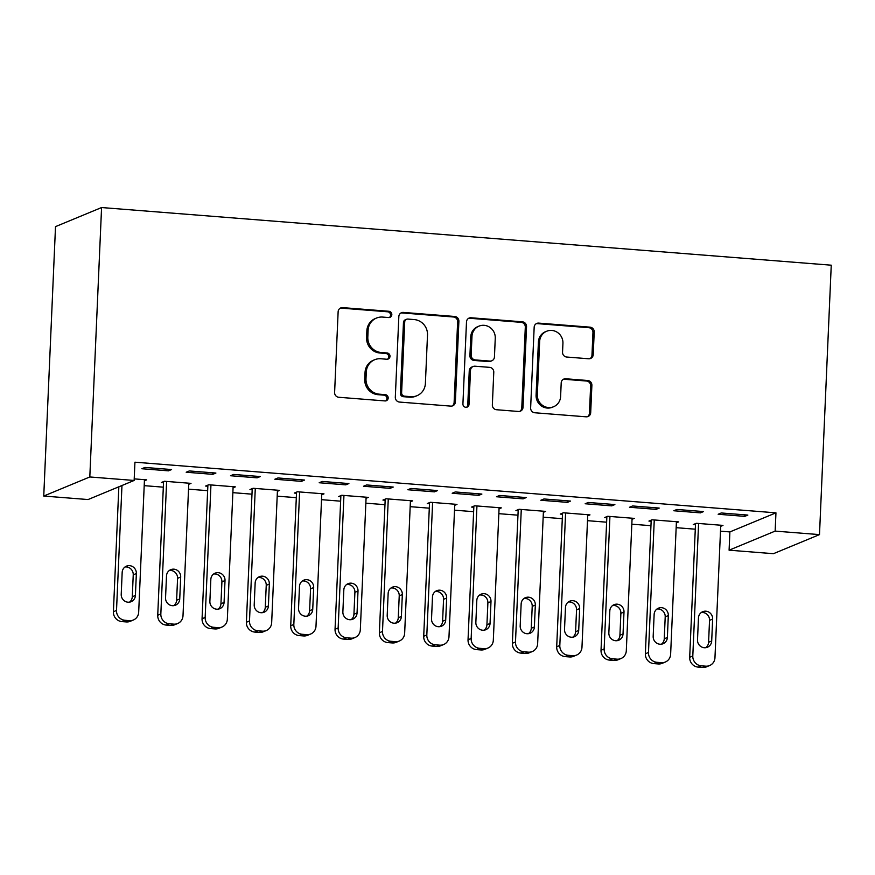 <?xml version="1.0" encoding="UTF-8"?>
<svg xmlns="http://www.w3.org/2000/svg" width="875" height="875" viewBox="0 0 875 875"><rect width="100%" height="100%" fill="white"/><g stroke="black" fill="none" stroke-linecap="round" stroke-linejoin="round"><path stroke-width="1.31" d="M391.825 314.65A3.172 3.03 67.5 0 0 388.916 311.281L342.683 307.628A4.528 4.331 67.5 0 0 338.133 311.763L334.611 392.448A4.528 4.331 67.5 0 0 338.767 397.272L385 400.925A3.172 3.03 67.5 0 0 388.183 398.027A3.172 3.03 67.5 0 0 385.273 394.647L379.291 394.177A14.481 13.847 67.5 0 1 365.991 378.733L366.286 372.006A14.481 13.847 67.5 0 1 374.664 359.734A14.481 13.847 67.5 0 1 380.833 358.761L386.816 359.242A3.172 3.03 67.5 0 0 389.998 356.344A3.172 3.03 67.5 0 0 387.089 352.964L381.106 352.494A14.481 13.847 67.5 0 1 367.817 337.05L368.102 330.323A14.481 13.847 67.5 0 1 376.491 318.052A14.481 13.847 67.5 0 1 382.659 317.078L388.642 317.548A3.172 3.03 67.5 0 0 391.825 314.65M389.331 317.527A3.172 3.03 67.5 0 0 387.669 311.795L341.436 308.142A4.528 4.331 67.5 0 0 340.156 308.241M385.7 400.892A3.172 3.03 67.5 0 0 384.027 395.161L378.044 394.691L379.291 394.177M387.516 359.209A3.172 3.03 67.5 0 0 385.853 353.478L379.87 353.008L381.106 352.494M588.678 358.772A4.528 4.331 67.5 0 0 593.217 354.627L594.212 331.997A4.528 4.331 67.5 0 0 590.056 327.163L538.705 323.116A4.528 4.331 67.5 0 0 534.166 327.25L530.633 407.936A4.528 4.331 67.5 0 0 534.789 412.759L586.141 416.817A4.528 4.331 67.5 0 0 590.691 412.672L591.883 385.328A4.528 4.331 67.5 0 0 587.727 380.505L565.753 378.766A4.528 4.331 67.5 0 0 561.203 382.911L560.612 396.473A12.097 11.572 67.5 0 1 553.602 406.733A12.097 11.572 67.5 0 1 537.327 394.625L539.645 341.512A12.097 11.572 67.5 0 1 546.656 331.253A12.097 11.572 67.5 0 1 562.931 343.35L562.548 352.209A4.528 4.331 67.5 0 0 566.694 357.033L588.678 358.772M775.95 512.837L134.936 462.197L134.137 480.462L88.08 499.548L43.75 496.048L55.508 226.625L101.577 207.539L831.25 265.191L819.492 534.614L775.152 531.103L775.95 512.837L729.892 531.923L729.094 550.189L775.152 531.103M134.137 480.462L89.808 476.962L101.577 207.539M458.883 321.3A4.528 4.331 67.5 0 0 454.727 316.477L403.386 312.419A4.528 4.331 67.5 0 0 398.836 316.564L395.314 397.239A4.528 4.331 67.5 0 0 399.47 402.062L450.811 406.12A4.528 4.331 67.5 0 0 455.361 401.986L458.883 321.3L457.636 321.814A4.528 4.331 67.5 0 0 453.48 316.991L402.139 312.933A4.528 4.331 67.5 0 0 400.848 313.031M471.045 317.767L522.386 321.825A4.528 4.331 67.5 0 1 526.542 326.648L523.02 407.334A4.528 4.331 67.5 0 1 518.481 411.469L496.497 409.73A4.528 4.331 67.5 0 1 492.352 404.906L493.773 372.181A4.528 4.331 67.5 0 0 489.617 367.358L475.037 366.209A4.528 4.331 67.5 0 0 470.498 370.344L469.011 404.414A3.172 3.03 67.5 0 1 467.173 407.094A3.172 3.03 67.5 0 1 462.919 403.933L466.495 321.902A4.528 4.331 67.5 0 1 471.045 317.767L469.798 318.281L521.15 322.339L522.386 321.825M700.427 512.859L703.533 511.569L676.933 509.469L673.827 510.759L700.427 512.859L700.492 511.328M676.375 522.823L678.639 521.894L652.039 519.783L648.933 521.073L651.142 521.248M611.767 505.859L614.873 504.569L588.273 502.469L585.167 503.759L611.767 505.859L611.833 504.328M587.716 515.823L589.98 514.883L563.38 512.783L560.273 514.073L562.483 514.248M523.108 498.859L526.214 497.569L499.614 495.469L496.508 496.748L523.108 498.859L523.173 497.328M499.056 508.823L501.32 507.883L474.72 505.783L471.603 507.073L473.823 507.248M434.438 491.848L437.555 490.558L410.955 488.458L407.848 489.748L434.438 491.848L434.514 490.317M410.397 501.812L412.661 500.872L386.061 498.772L382.944 500.062L385.164 500.238M345.778 484.848L348.895 483.558L322.295 481.458L319.189 482.748L345.778 484.848L345.844 483.317M321.727 494.812L324.002 493.872L297.402 491.772L294.284 493.062L296.505 493.237M257.119 477.837L260.236 476.547L233.636 474.447L230.519 475.737L257.119 477.837L257.184 476.306M233.067 487.802L235.331 486.872L208.742 484.761L205.625 486.052L207.845 486.227M168.459 470.838L171.577 469.547L144.977 467.447L141.859 468.738L168.459 470.838L168.525 469.306M134.214 478.877L146.672 479.861L144.408 480.802M144.2 485.658L163.319 487.167M188.53 489.158L207.648 490.667M232.859 492.658L251.978 494.167M277.189 496.158L296.308 497.667M321.519 499.669L340.637 501.178M365.848 503.169L384.967 504.678M410.178 506.669L429.297 508.178M454.508 510.169L473.627 511.678M498.837 513.669L517.956 515.178M543.167 517.18L562.286 518.689M587.497 520.68L606.627 522.189M631.827 524.18L650.956 525.689M676.167 527.68L695.286 529.189M720.497 531.18L729.892 531.923M188.738 484.302L191.002 483.361L164.412 481.261L161.295 482.552L163.516 482.727M212.789 474.338L215.906 473.047L189.306 470.947L186.189 472.238L212.789 474.338L212.855 472.806M277.397 491.312L279.661 490.372L253.072 488.272L249.955 489.562L252.175 489.738M301.448 481.348L304.566 480.058L277.966 477.958L274.848 479.238L301.448 481.348L301.514 479.817M366.067 498.312L368.331 497.372L341.731 495.272L338.614 496.562L340.834 496.738M390.108 488.348L393.225 487.058L366.625 484.958L363.519 486.248L390.108 488.348L390.184 486.817M454.727 505.312L456.991 504.383L430.391 502.272L427.273 503.562L429.494 503.738M478.778 495.348L481.884 494.058L455.284 491.958L452.178 493.248L478.778 495.348L478.844 493.817M543.386 512.323L545.65 511.383L519.05 509.283L515.933 510.573L518.153 510.748M567.438 502.359L570.544 501.069L543.944 498.969L540.837 500.259L567.438 502.359L567.503 500.828M632.045 519.323L634.309 518.383L607.709 516.283L604.603 517.573L606.812 517.748M656.097 509.359L659.203 508.069L632.603 505.969L629.497 507.259L656.097 509.359L656.162 507.828M720.705 526.334L722.969 525.394L696.369 523.294L693.263 524.584L695.472 524.759M744.756 516.37L747.862 515.08L721.273 512.969L718.156 514.259L744.756 516.37L744.822 514.839M819.492 534.614L773.423 553.689L729.094 550.189M89.808 476.962L43.75 496.048M376.491 318.052L375.244 318.566A14.481 13.847 67.5 0 0 366.866 330.838L368.102 330.323M379.87 353.008A14.481 13.847 67.5 0 1 366.57 337.564L366.866 330.838M374.664 359.734L373.428 360.248A14.481 13.847 67.5 0 0 365.039 372.52L366.286 372.006M378.044 394.691A14.481 13.847 67.5 0 1 364.744 379.247L365.039 372.52M452.102 406.022A4.528 4.331 67.5 0 0 454.114 402.5L457.636 321.814M407.892 319.069A3.172 3.03 67.5 0 0 404.709 321.967L401.614 392.788A3.172 3.03 67.5 0 0 404.523 396.167L410.834 396.67A14.481 13.847 67.5 0 0 417.003 395.697A14.481 13.847 67.5 0 0 425.392 383.425L427.503 335.016A14.481 13.847 67.5 0 0 414.203 319.572L407.892 319.069M406.547 319.288L405.3 319.802A3.172 3.03 67.5 0 0 403.462 322.481L404.709 321.967M417.003 395.697L415.756 396.211A14.481 13.847 67.5 0 1 409.588 397.184L403.288 396.681A3.172 3.03 67.5 0 1 400.378 393.302L403.462 322.481M519.761 411.37A4.528 4.331 67.5 0 0 521.773 407.848L525.306 327.163A4.528 4.331 67.5 0 0 521.15 322.339M473.113 366.516L471.866 367.03A4.528 4.331 67.5 0 0 469.252 370.858L467.764 404.928L469.011 404.414M466.517 407.28A3.172 3.03 67.5 0 0 467.764 404.928M495.261 338.231A12.097 11.572 67.5 0 0 478.986 326.134A12.097 11.572 67.5 0 0 471.975 336.394L471.166 355.108A4.528 4.331 67.5 0 0 475.311 359.931L489.891 361.08A4.528 4.331 67.5 0 0 494.441 356.945L495.261 338.231M478.986 326.134L477.739 326.648A12.097 11.572 67.5 0 0 470.728 336.908L471.975 336.394M491.816 360.784L490.58 361.298A4.528 4.331 67.5 0 1 488.644 361.605L474.075 360.445A4.528 4.331 67.5 0 1 469.919 355.622L470.728 336.908M469.798 318.281A4.528 4.331 67.5 0 0 468.519 318.38M546.656 331.253L545.409 331.767A12.097 11.572 67.5 0 0 538.409 342.027L539.645 341.512M553.602 406.733L552.355 407.247A12.097 11.572 67.5 0 1 536.091 395.15L538.409 342.027M587.42 416.719A4.528 4.331 67.5 0 0 589.444 413.186L590.636 385.853A4.528 4.331 67.5 0 0 586.48 381.019L564.506 379.291A4.528 4.331 67.5 0 0 563.227 379.378M589.958 358.673A4.528 4.331 67.5 0 0 591.97 355.141L592.966 332.511A4.528 4.331 67.5 0 0 588.809 327.688L537.458 323.63A4.528 4.331 67.5 0 0 536.178 323.728M118.847 486.806L113.4 611.745A9.22 8.816 -112.5 0 0 121.866 621.578L126.295 621.928A9.22 8.816 -112.5 0 0 130.222 621.316L133.339 620.025A9.22 8.816 67.5 0 0 138.677 612.205L144.463 479.686M133.339 620.025A9.22 8.816 67.5 0 1 129.412 620.638L124.972 620.288A9.22 8.816 67.5 0 1 116.506 610.455L121.964 485.516M129.489 602.153A7.372 7.055 67.5 0 0 132.289 596.739L133.241 574.82A7.372 7.055 67.5 0 0 124.972 567M135.406 595.448L136.358 573.53A7.372 7.055 67.5 0 0 126.438 566.158A7.372 7.055 67.5 0 0 122.172 572.414L121.22 594.333A7.372 7.055 67.5 0 0 131.13 601.705A7.372 7.055 67.5 0 0 135.406 595.448L132.289 596.739M163.559 481.611L157.73 615.245A9.22 8.816 -112.5 0 0 166.195 625.078L170.625 625.428A9.22 8.816 -112.5 0 0 174.552 624.816L177.669 623.525A9.22 8.816 67.5 0 0 183.006 615.705L188.792 483.186M177.669 623.525A9.22 8.816 67.5 0 1 173.742 624.137L169.302 623.788A9.22 8.816 67.5 0 1 160.836 613.955L166.622 481.436M173.819 605.653A7.372 7.055 67.5 0 0 176.619 600.239L177.581 578.32A7.372 7.055 67.5 0 0 169.302 570.5M179.736 598.959L180.688 577.041A7.372 7.055 67.5 0 0 170.778 569.658A7.372 7.055 67.5 0 0 166.502 575.914L165.55 597.833A7.372 7.055 67.5 0 0 175.459 605.205A7.372 7.055 67.5 0 0 179.736 598.959L176.619 600.239M207.889 485.122L202.059 618.745A9.22 8.816 -112.5 0 0 210.525 628.578L214.955 628.928A9.22 8.816 -112.5 0 0 218.881 628.316L221.998 627.025A9.22 8.816 67.5 0 0 227.336 619.216L233.122 486.697M221.998 627.025A9.22 8.816 67.5 0 1 218.072 627.648L213.631 627.298A9.22 8.816 67.5 0 1 205.166 617.455L210.952 484.936M218.148 609.153A7.372 7.055 67.5 0 0 220.948 603.75L221.911 581.831A7.372 7.055 67.5 0 0 213.631 574.011M224.066 602.459L225.017 580.541A7.372 7.055 67.5 0 0 215.108 573.169A7.372 7.055 67.5 0 0 210.831 579.414L209.88 601.333A7.372 7.055 67.5 0 0 219.789 608.705A7.372 7.055 67.5 0 0 224.066 602.459L220.948 603.75M252.219 488.622L246.389 622.256A9.22 8.816 -112.5 0 0 254.855 632.089L259.284 632.439A9.22 8.816 -112.5 0 0 263.211 631.816L266.328 630.525A9.22 8.816 67.5 0 0 271.666 622.716L277.452 490.197M266.328 630.525A9.22 8.816 67.5 0 1 262.402 631.148L257.961 630.798A9.22 8.816 67.5 0 1 249.495 620.966L255.281 488.447M262.489 612.653A7.372 7.055 67.5 0 0 265.278 607.25L266.241 585.331A7.372 7.055 67.5 0 0 257.961 577.511M268.395 605.959L269.347 584.041A7.372 7.055 67.5 0 0 259.438 576.669A7.372 7.055 67.5 0 0 255.161 582.914L254.209 604.833A7.372 7.055 67.5 0 0 264.119 612.216A7.372 7.055 67.5 0 0 268.395 605.959L265.278 607.25M296.548 492.122L290.719 625.756A9.22 8.816 -112.5 0 0 299.184 635.589L303.614 635.939A9.22 8.816 -112.5 0 0 307.541 635.316L310.658 634.025A9.22 8.816 67.5 0 0 315.995 626.216L321.781 493.697M310.658 634.025A9.22 8.816 67.5 0 1 306.731 634.648L302.302 634.298A9.22 8.816 67.5 0 1 293.825 624.466L299.611 491.947M306.819 616.164A7.372 7.055 67.5 0 0 309.608 610.75L310.57 588.831A7.372 7.055 67.5 0 0 302.291 581.011M312.725 609.459L313.677 587.541A7.372 7.055 67.5 0 0 303.767 580.169A7.372 7.055 67.5 0 0 299.491 586.425L298.539 608.344A7.372 7.055 67.5 0 0 308.448 615.716A7.372 7.055 67.5 0 0 312.725 609.459L309.608 610.75M340.878 495.622L335.048 629.256A9.22 8.816 -112.5 0 0 343.514 639.089L347.944 639.439A9.22 8.816 -112.5 0 0 351.87 638.827L354.988 637.536A9.22 8.816 67.5 0 0 360.325 629.716L366.111 497.197M354.988 637.536A9.22 8.816 67.5 0 1 351.061 638.148L346.631 637.798A9.22 8.816 67.5 0 1 338.155 627.966L343.941 495.447M351.148 619.664A7.372 7.055 67.5 0 0 353.938 614.25L354.9 592.331A7.372 7.055 67.5 0 0 346.62 584.511M357.055 612.959L358.006 591.041A7.372 7.055 67.5 0 0 348.097 583.669A7.372 7.055 67.5 0 0 343.82 589.925L342.869 611.844A7.372 7.055 67.5 0 0 352.778 619.216A7.372 7.055 67.5 0 0 357.055 612.959L353.938 614.25M385.208 499.122L379.378 632.756A9.22 8.816 -112.5 0 0 387.844 642.589L392.273 642.939A9.22 8.816 -112.5 0 0 396.2 642.327L399.317 641.036A9.22 8.816 67.5 0 0 404.655 633.216L410.441 500.697M399.317 641.036A9.22 8.816 67.5 0 1 395.391 641.648L390.961 641.298A9.22 8.816 67.5 0 1 382.484 631.466L388.27 498.947M395.478 623.164A7.372 7.055 67.5 0 0 398.267 617.75L399.23 595.831A7.372 7.055 67.5 0 0 390.95 588.011M401.384 616.47L402.336 594.541A7.372 7.055 67.5 0 0 392.427 587.169A7.372 7.055 67.5 0 0 388.15 593.425L387.198 615.344A7.372 7.055 67.5 0 0 397.108 622.716A7.372 7.055 67.5 0 0 401.384 616.47L398.267 617.75M429.538 502.633L423.708 636.256A9.22 8.816 -112.5 0 0 432.173 646.089L436.603 646.439A9.22 8.816 -112.5 0 0 440.53 645.827L443.647 644.536A9.22 8.816 67.5 0 0 448.984 636.727L454.77 504.208M443.647 644.536A9.22 8.816 67.5 0 1 439.72 645.159L435.291 644.798A9.22 8.816 67.5 0 1 426.825 634.966L432.611 502.447M439.808 626.664A7.372 7.055 67.5 0 0 442.597 621.261L443.559 599.342A7.372 7.055 67.5 0 0 435.28 591.522M445.714 619.97L446.666 598.052A7.372 7.055 67.5 0 0 436.756 590.68A7.372 7.055 67.5 0 0 432.48 596.925L431.528 618.844A7.372 7.055 67.5 0 0 441.438 626.216A7.372 7.055 67.5 0 0 445.714 619.97L442.597 621.261M473.867 506.133L468.038 639.767A9.22 8.816 -112.5 0 0 476.503 649.6L480.944 649.95A9.22 8.816 -112.5 0 0 484.87 649.327L487.977 648.036A9.22 8.816 67.5 0 0 493.314 640.227L499.1 507.708M487.977 648.036A9.22 8.816 67.5 0 1 484.05 648.659L479.62 648.309A9.22 8.816 67.5 0 1 471.155 638.477L476.941 505.958M484.137 630.164A7.372 7.055 67.5 0 0 486.927 624.761L487.889 602.842A7.372 7.055 67.5 0 0 479.609 595.022M490.044 623.47L490.995 601.552A7.372 7.055 67.5 0 0 481.086 594.18A7.372 7.055 67.5 0 0 476.809 600.425L475.858 622.344A7.372 7.055 67.5 0 0 485.778 629.727A7.372 7.055 67.5 0 0 490.044 623.47L486.927 624.761M518.208 509.633L512.367 643.267A9.22 8.816 -112.5 0 0 520.833 653.1L525.273 653.45A9.22 8.816 -112.5 0 0 529.2 652.827L532.306 651.536A9.22 8.816 67.5 0 0 537.644 643.727L543.43 511.208M532.306 651.536A9.22 8.816 67.5 0 1 528.38 652.159L523.95 651.809A9.22 8.816 67.5 0 1 515.484 641.977L521.27 509.458M528.467 633.675A7.372 7.055 67.5 0 0 531.256 628.261L532.219 606.342A7.372 7.055 67.5 0 0 523.939 598.522M534.373 626.97L535.336 605.052A7.372 7.055 67.5 0 0 525.416 597.68A7.372 7.055 67.5 0 0 521.15 603.936L520.188 625.855A7.372 7.055 67.5 0 0 530.108 633.227A7.372 7.055 67.5 0 0 534.373 626.97L531.256 628.261M562.538 513.133L556.697 646.767A9.22 8.816 -112.5 0 0 565.163 656.6L569.603 656.95A9.22 8.816 -112.5 0 0 573.53 656.338L576.636 655.047A9.22 8.816 67.5 0 0 581.973 647.227L587.759 514.708M576.636 655.047A9.22 8.816 67.5 0 1 572.709 655.659L568.28 655.309A9.22 8.816 67.5 0 1 559.814 645.477L565.6 512.958M572.797 637.175A7.372 7.055 67.5 0 0 575.597 631.761L576.548 609.842A7.372 7.055 67.5 0 0 568.269 602.022M578.703 630.47L579.666 608.552A7.372 7.055 67.5 0 0 569.745 601.18A7.372 7.055 67.5 0 0 565.48 607.436L564.517 629.355A7.372 7.055 67.5 0 0 574.438 636.727A7.372 7.055 67.5 0 0 578.703 630.47L575.597 631.761M606.867 516.633L601.027 650.267A9.22 8.816 -112.5 0 0 609.492 660.1L613.933 660.45A9.22 8.816 -112.5 0 0 617.859 659.837L620.966 658.547A9.22 8.816 67.5 0 0 626.303 650.727L632.089 518.208M620.966 658.547A9.22 8.816 67.5 0 1 617.039 659.159L612.609 658.809A9.22 8.816 67.5 0 1 604.144 648.977L609.93 516.458M617.127 640.675A7.372 7.055 67.5 0 0 619.927 635.261L620.878 613.342A7.372 7.055 67.5 0 0 612.598 605.522M623.033 633.97L623.995 612.052A7.372 7.055 67.5 0 0 614.075 604.68A7.372 7.055 67.5 0 0 609.809 610.936L608.847 632.855A7.372 7.055 67.5 0 0 618.767 640.227A7.372 7.055 67.5 0 0 623.033 633.97L619.927 635.261M651.197 520.144L645.356 653.767A9.22 8.816 -112.5 0 0 653.822 663.6L658.263 663.95A9.22 8.816 -112.5 0 0 662.189 663.337L665.295 662.047A9.22 8.816 67.5 0 0 670.633 654.237L676.419 521.719M665.295 662.047A9.22 8.816 67.5 0 1 661.369 662.659L656.939 662.309A9.22 8.816 67.5 0 1 648.473 652.477L654.259 519.958M661.456 644.175A7.372 7.055 67.5 0 0 664.256 638.772L665.208 616.853A7.372 7.055 67.5 0 0 656.928 609.033M667.362 637.481L668.325 615.562A7.372 7.055 67.5 0 0 658.405 608.191A7.372 7.055 67.5 0 0 654.139 614.436L653.177 636.355A7.372 7.055 67.5 0 0 663.097 643.727A7.372 7.055 67.5 0 0 667.362 637.481L664.256 638.772M695.527 523.644L689.686 657.278A9.22 8.816 -112.5 0 0 698.152 667.111L702.592 667.461A9.22 8.816 -112.5 0 0 706.519 666.837L709.625 665.547A9.22 8.816 67.5 0 0 714.962 657.738L720.748 525.219M709.625 665.547A9.22 8.816 67.5 0 1 705.698 666.17L701.269 665.82A9.22 8.816 67.5 0 1 692.803 655.987L698.589 523.469M705.786 647.675A7.372 7.055 67.5 0 0 708.586 642.272L709.538 620.353A7.372 7.055 67.5 0 0 701.258 612.533M711.692 640.981L712.655 619.062A7.372 7.055 67.5 0 0 702.734 611.691A7.372 7.055 67.5 0 0 698.469 617.936L697.506 639.855A7.372 7.055 67.5 0 0 707.427 647.237A7.372 7.055 67.5 0 0 711.692 640.981L708.586 642.272M387.669 311.795L388.916 311.281M384.027 395.161L385.273 394.647M385.853 353.478L387.089 352.964M366.57 337.564L367.817 337.05M364.744 379.247L365.991 378.733M341.436 308.142L342.683 307.628M454.114 402.5L455.361 401.986M402.139 312.933L403.386 312.419M453.48 316.991L454.727 316.477M400.378 393.302L401.614 392.788M403.288 396.681L404.523 396.167M409.588 397.184L410.834 396.67M525.306 327.163L526.542 326.648M521.773 407.848L523.02 407.334M469.252 370.858L470.498 370.344M469.919 355.622L471.166 355.108M474.075 360.445L475.311 359.931M488.644 361.605L489.891 361.08M536.091 395.15L537.327 394.625M564.506 379.291L565.753 378.766M586.48 381.019L587.727 380.505M590.636 385.853L591.883 385.328M589.444 413.186L590.691 412.672M537.458 323.63L538.705 323.116M588.809 327.688L590.056 327.163M592.966 332.511L594.212 331.997M591.97 355.141L593.217 354.627M116.506 610.455L113.4 611.745M124.972 620.288L121.866 621.578M129.412 620.638L126.295 621.928M133.241 574.82L136.358 573.53M160.836 613.955L157.73 615.245M169.302 623.788L166.195 625.078M173.742 624.137L170.625 625.428M177.581 578.32L180.688 577.041M205.166 617.455L202.059 618.745M213.631 627.298L210.525 628.578M218.072 627.648L214.955 628.928M221.911 581.831L225.017 580.541M249.495 620.966L246.389 622.256M257.961 630.798L254.855 632.089M262.402 631.148L259.284 632.439M266.241 585.331L269.347 584.041M293.825 624.466L290.719 625.756M302.302 634.298L299.184 635.589M306.731 634.648L303.614 635.939M310.57 588.831L313.677 587.541M338.155 627.966L335.048 629.256M346.631 637.798L343.514 639.089M351.061 638.148L347.944 639.439M354.9 592.331L358.006 591.041M382.484 631.466L379.378 632.756M390.961 641.298L387.844 642.589M395.391 641.648L392.273 642.939M399.23 595.831L402.336 594.541M426.825 634.966L423.708 636.256M435.291 644.798L432.173 646.089M439.72 645.159L436.603 646.439M443.559 599.342L446.666 598.052M471.155 638.477L468.038 639.767M479.62 648.309L476.503 649.6M484.05 648.659L480.944 649.95M487.889 602.842L490.995 601.552M515.484 641.977L512.367 643.267M523.95 651.809L520.833 653.1M528.38 652.159L525.273 653.45M532.219 606.342L535.336 605.052M559.814 645.477L556.697 646.767M568.28 655.309L565.163 656.6M572.709 655.659L569.603 656.95M576.548 609.842L579.666 608.552M604.144 648.977L601.027 650.267M612.609 658.809L609.492 660.1M617.039 659.159L613.933 660.45M620.878 613.342L623.995 612.052M648.473 652.477L645.356 653.767M656.939 662.309L653.822 663.6M661.369 662.659L658.263 663.95M665.208 616.853L668.325 615.562M692.803 655.987L689.686 657.278M701.269 665.82L698.152 667.111M705.698 666.17L702.592 667.461M709.538 620.353L712.655 619.062"/></g></svg>
